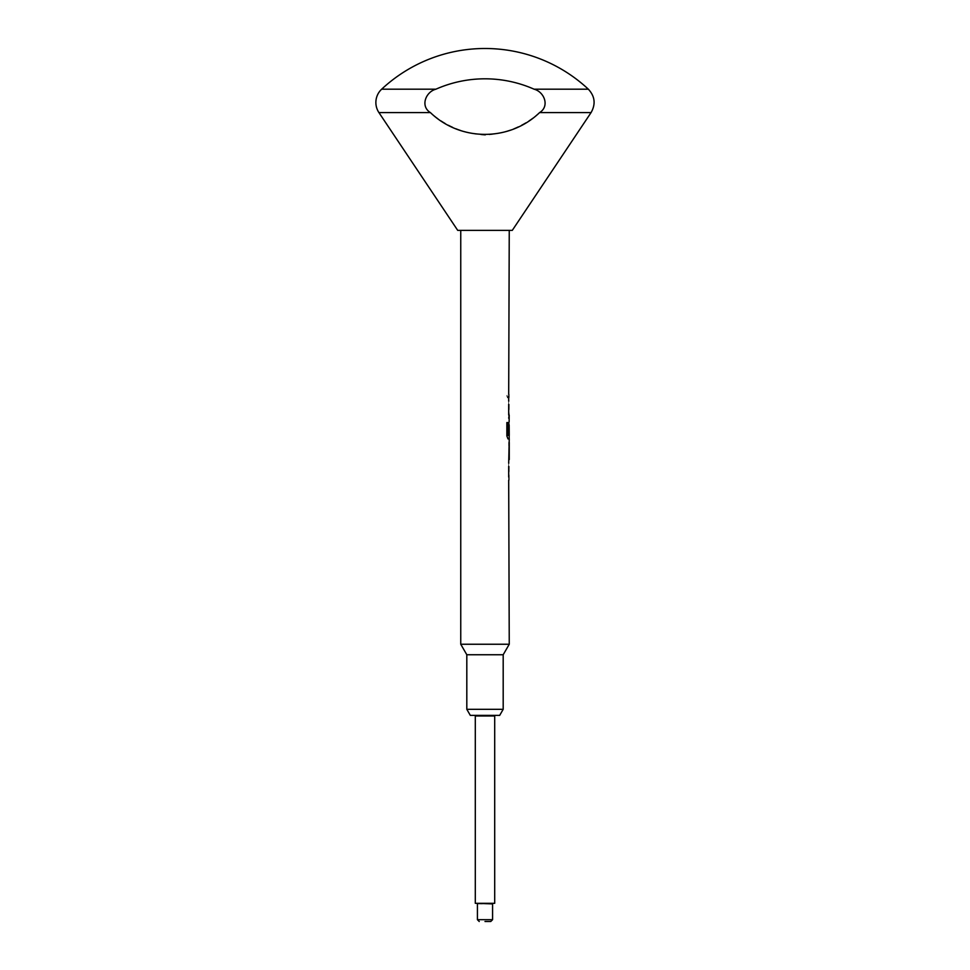 <?xml version="1.0" encoding="UTF-8"?>
<svg xmlns="http://www.w3.org/2000/svg" width="970" height="970" viewBox="0 0 970 970"><rect width="100%" height="100%" fill="white"/><g stroke="black" fill="none" stroke-linecap="round" stroke-linejoin="round"><path stroke-width="0.73" stroke-dasharray="4.85 3.64" d="M508.219 395.93L507.589 397.906L506.813 395.93L507.589 393.965L508.28 395.93L507.649 397.906L506.861 395.93L507.649 393.965L508.28 395.93M588.341 89.191L534.082 89.191C544.315 91.847 549.929 106.276 539.575 112.605C523.727 126.185 505.54 133.714 485.012 135.206C464.375 133.678 446.188 126.148 430.425 112.605C420.058 106.312 425.697 91.835 435.918 89.191L381.659 89.191M435.918 89.191A121.25 121.25 0 0 1 534.082 89.191M494.7 903.312L475.3 903.312M494.7 715.981L475.3 715.981M485 715.375L494.094 715.375L485 715.375M509.25 230.375L460.75 230.375L509.25 230.375M509.25 644.25L460.75 644.25M509.25 394.341L508.632 394.341L508.632 397.53L508.692 394.341M509.25 397.53L509.189 394.341M509.25 418.215L509.153 401.131M509.25 421.817L509.25 438.901M509.25 445.691L508.704 442.514M508.704 459.586L508.704 456.409M509.25 480.283L509.153 463.199M509.25 466.376L509.165 476.888M509.25 435.372L509.25 424.654M509.25 404.32L509.165 414.82M485 903.312L493.184 903.312L485 903.312M512.281 230.375L457.719 230.375M470.317 715.375L499.683 715.375M503.187 709.312L466.812 709.312M503.187 654.75L466.812 654.75M509.189 418.215L509.092 401.131M508.632 418.215L508.632 415.027M509.165 404.526L509.104 414.82M508.632 404.32L508.632 401.131M506.813 422.568L506.813 435.93L507.989 438.901M509.092 438.901L509.153 421.817L508.632 433.917M509.104 424.872L509.165 435.166M508.062 435.372L509.189 435.372M508.704 445.691L508.644 442.514M508.644 459.586L508.644 456.409M509.08 459.586L509.141 442.514M509.189 480.283L509.092 463.199M508.632 480.283L508.632 477.094M509.165 466.594L509.104 476.888M508.632 466.376L508.632 463.199M430.425 112.605L378.943 112.605M477.422 903.919L492.578 903.919M492.578 919.681L477.422 919.681M591.057 112.605L539.575 112.605"/><path stroke-width="1.45" d="M503.187 709.312L499.683 715.375L470.317 715.375L466.812 709.312L503.187 709.312L503.187 654.75L509.25 644.25L508.692 480.283M466.812 709.312L466.812 654.75L503.187 654.75M466.812 654.75L460.75 644.25L509.25 644.25M378.943 112.605A18.188 18.188 0 0 1 381.659 89.191L435.918 89.191C425.769 91.786 420.022 106.276 430.425 112.605C460.604 141.632 509.42 141.62 539.575 112.605C549.942 106.288 544.303 91.835 534.082 89.191L588.341 89.191C594.949 96.333 595.859 104.142 591.057 112.605L512.281 230.375L457.719 230.375L378.943 112.605L430.425 112.605M534.082 89.191A121.25 121.25 0 0 0 435.918 89.191M485 921.5L490.759 921.5L485 921.5M475.3 715.981L475.3 903.312L494.7 903.312L494.7 715.981L475.3 715.981L475.906 715.375M508.692 477.094L508.692 466.376M508.692 463.199L509.25 438.901L507.989 438.901L509.189 438.901L509.189 435.372M509.25 442.514L509.25 459.586M508.05 435.166L508.05 422.568L506.861 422.568L506.861 435.93L507.989 438.901M508.11 435.372L509.25 435.372L509.165 424.872M509.141 421.817L509.189 415.027L508.692 418.215M508.692 415.027L508.692 404.32M508.692 401.131L508.692 397.53M508.692 394.341L509.25 230.375M460.75 644.25L460.75 230.375M509.165 456.191L509.165 445.909M508.692 433.917L509.104 424.872M507.989 435.166L507.989 422.568L506.861 422.568M509.104 456.191L509.104 445.909M539.575 112.605L591.057 112.605M477.422 903.919L477.422 919.681L492.578 919.681L492.578 903.919L476.816 903.312M588.341 89.191A151.562 151.562 0 0 0 381.659 89.191M492.578 919.681L490.759 921.5M494.094 715.375L494.7 715.981M477.422 919.681L479.241 921.5M492.578 903.919L493.184 903.312"/></g></svg>
